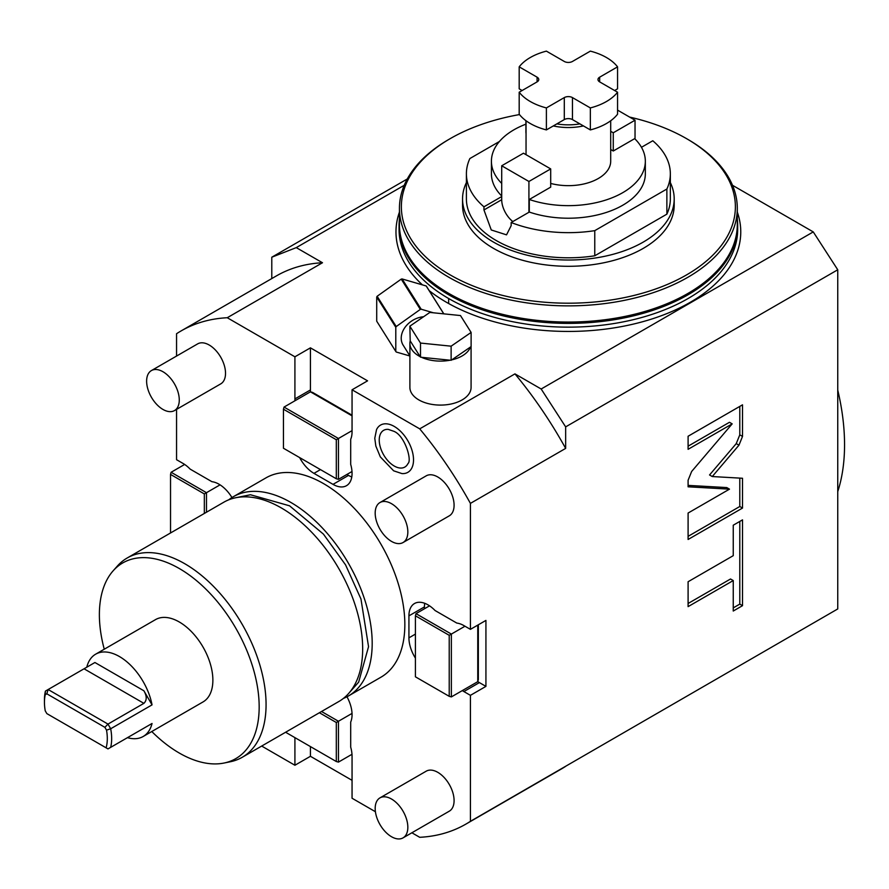<?xml version="1.0" encoding="UTF-8"?>
<svg xmlns="http://www.w3.org/2000/svg" width="889" height="889" viewBox="0 0 889 889"><rect width="100%" height="100%" fill="white"/><g stroke="black" fill="none" stroke-linecap="round" stroke-linejoin="round"><path stroke-width="1.33" d="M261.677 746.06L294.915 765.251L310.428 756.295L352.055 780.331M346.977 696.776A26.937 15.546 -120 0 1 350.699 722.046L350.699 747.182A26.937 15.546 -120 0 1 352.055 756.128L352.055 798.244L375.414 811.724M411.874 832.771L419.719 837.305A284.758 164.398 -120 0 0 465.858 824.125A284.758 164.398 -120 0 0 470.414 821.325L837.749 608.943L837.749 269.778L565.648 426.876L565.648 448.4L470.414 503.385A284.758 164.398 -120 0 0 419.719 428.854L514.953 373.88A284.758 164.398 60 0 1 565.648 448.4M465.858 824.125L561.092 769.141A284.758 164.398 -120 0 0 565.648 766.34M470.414 821.325L470.414 695.342L485.927 686.386L485.927 620.411L470.414 629.356L470.414 503.385M732.18 423.864L691.642 471.481L688.097 480.249L688.097 486.805L729.491 489.15L688.097 513.042L688.097 539.479L742.515 508.064L742.515 478.26L712.267 476.548L738.97 445.178L742.515 436.421L742.515 404.828L688.097 436.243L688.097 449.312L732.18 423.864L729.458 422.297L688.097 446.178M733.247 555.669L688.097 581.739L688.097 606.631L733.247 580.561L733.247 611.032L742.515 605.676L742.515 519.865L733.247 525.21L733.247 555.669M732.514 185.29L813.257 231.907L541.168 389.004L514.953 373.88M541.168 389.004L565.648 426.876M419.719 428.854L352.055 389.793L367.568 380.836L310.428 347.843L294.915 356.8L227.251 317.729L322.485 262.744L296.27 247.62L404.228 185.29M409.896 343.443A30.593 17.658 0 0 0 420.13 356.633L421.53 357.311A30.593 17.658 0 0 0 450.09 360.212L451.801 359.856A30.593 17.658 0 0 0 470.448 347.032L471.114 346.566L471.114 332.43L460.48 315.551L429.854 312.428L409.851 326.185L410.218 340.898A30.593 17.658 0 0 0 409.896 343.443L409.896 387.437A30.593 17.658 0 0 0 450.945 404.028A30.593 17.658 0 0 0 471.081 387.437L471.081 346.588M176.555 356.067L176.555 333.719A284.758 164.398 60 0 1 181.112 330.919A284.758 164.398 60 0 1 227.251 317.729M181.112 330.919L276.346 275.934A284.758 164.398 60 0 1 322.485 262.744M407.284 178.978L271.79 257.21L271.79 278.557M271.79 257.21L296.27 247.62M519.276 114.325L518.531 114.748M176.555 409.385L176.555 459.702L183.09 463.469A26.937 15.546 -120 0 1 190.157 469.125L211.926 481.694A26.937 15.546 -120 0 1 231.951 497.551M399.439 219.038A169.31 97.757 0 0 0 399.061 225.628A169.31 97.757 0 0 0 448.645 294.748A169.31 97.757 0 0 0 633.168 315.939A169.31 97.757 0 0 0 737.681 225.628L737.681 229.395A169.31 97.757 0 0 1 633.168 319.707A169.31 97.757 0 0 1 448.645 298.515L448.645 303.527M813.257 231.907L837.749 269.778M837.749 390.06A205.87 118.859 60 0 1 837.749 491.628M462.313 690.586A26.937 15.546 -120 0 0 463.88 691.564L479.393 682.608L485.927 686.386M470.414 695.342L463.88 691.564M294.915 765.251L294.915 737.637M294.915 356.8L294.915 398.905A26.937 15.546 -120 0 0 294.981 400.75M299.637 457.591A26.937 15.546 -120 0 0 313.961 473.359L333.008 484.361A26.937 15.546 -120 0 0 346.477 485.694A26.937 15.546 -120 0 0 350.699 464.414L350.699 439.277A26.937 15.546 -120 0 0 352.055 431.898L352.055 389.793M470.414 629.356L463.88 625.589A26.937 15.546 -120 0 0 456.813 623.078L435.043 610.51A26.937 15.546 -120 0 0 414.507 603.52A26.937 15.546 -120 0 0 408.929 615.855L408.929 637.846A26.937 15.546 -120 0 0 415.419 658.138M265.955 477.882A115.059 66.431 60 0 1 323.485 483.572A115.059 66.431 -120 0 1 398.65 584.962A115.059 66.431 -120 0 1 381.014 677.162L348.366 696.009A115.059 66.431 -120 0 0 366.001 603.82A115.059 66.431 -120 0 0 290.836 502.429A115.059 66.431 60 0 0 233.307 496.729L265.955 477.882M403.05 837.871L449.312 811.168A23.092 13.335 -120 0 0 452.845 792.666A23.092 13.335 -120 0 0 437.766 772.319A23.092 13.335 -120 0 0 426.22 771.174L379.97 797.878A23.092 13.335 -120 0 0 376.425 816.38A23.092 13.335 -120 0 0 391.504 836.727A23.092 13.335 60 0 0 403.05 837.871A23.092 13.335 60 0 0 406.595 819.369A23.092 13.335 60 0 0 391.504 799.022A23.092 13.335 -120 0 0 379.97 797.878M403.05 542.534L449.312 515.82A23.092 13.335 -120 0 0 452.845 497.318A23.092 13.335 -120 0 0 437.766 476.982A23.092 13.335 -120 0 0 426.22 475.837L379.97 502.541A23.092 13.335 -120 0 0 376.425 521.043A23.092 13.335 -120 0 0 391.504 541.39A23.092 13.335 60 0 0 403.05 542.534A23.092 13.335 60 0 0 406.595 524.032A23.092 13.335 60 0 0 391.504 503.685A23.092 13.335 -120 0 0 379.97 502.541M174.488 410.574L220.75 383.87A23.092 13.335 -120 0 0 224.284 365.368A23.092 13.335 -120 0 0 209.204 345.021A23.092 13.335 -120 0 0 197.658 343.876L151.408 370.58A23.092 13.335 -120 0 0 147.863 389.082A23.092 13.335 -120 0 0 162.943 409.429A23.092 13.335 60 0 0 174.488 410.574A23.092 13.335 60 0 0 178.033 392.071A23.092 13.335 60 0 0 162.943 371.724A23.092 13.335 -120 0 0 151.408 370.58M394.227 426.42A27.281 15.746 -120 0 0 376.536 429.609L374.78 438.244L375.836 446.056L380.325 456.879L393.638 470.814L401.917 473.57A27.281 15.746 -120 0 0 413.118 455.079A27.281 15.746 -120 0 0 394.227 426.42M477.782 681.607A26.937 15.546 -120 0 0 479.393 682.608M477.76 625.123L477.76 681.674L451.368 696.909L451.368 634.068L415.996 613.654L415.419 615.799L415.419 676.818L449.223 696.331L449.223 635.313L415.419 615.799M424.72 603.298A26.937 15.546 -120 0 0 424.442 606.898L424.442 608.776M464.98 626.223L449.223 635.313M429.543 605.831L415.996 613.654M478.338 624.789L478.338 679.529L477.76 681.674M451.368 696.909L449.223 696.331M310.428 746.593L310.428 756.295M351.988 754.294L338.453 762.106L338.453 721.257L321.54 711.5M352.022 713.423L336.309 722.501L319.395 712.734M338.453 762.106L336.309 761.529L336.309 722.501M285.591 732.247L336.309 761.529M220.061 484.849L206.481 492.684L171.11 472.27L170.532 474.415L170.532 532.967M184.656 464.447L171.11 472.27M206.481 512.22L206.481 492.684L204.337 493.928L170.532 474.415M204.337 513.453L204.337 493.928M310.428 347.843L310.428 389.949A26.937 15.546 -120 0 0 310.494 391.849M346.888 474.459L348.521 475.404A26.937 15.546 -120 0 0 351.777 476.96M351.988 471.514L338.453 479.338L338.453 438.488L284.036 407.073L310.428 391.838L312.572 392.405L352.055 415.207M352.055 430.632L336.309 439.733L283.458 409.218L283.458 448.245L336.309 478.76L336.309 439.733M310.428 391.838L352.055 415.863M338.453 479.338L336.309 478.76M284.036 407.073L283.458 409.218M228.74 499.818A115.059 66.431 60 0 1 233.307 496.729M343.398 698.421A115.059 66.431 -120 0 0 348.366 696.009M127.194 557.992L223.784 502.229A115.059 66.431 60 0 1 281.313 507.93A115.059 66.431 -120 0 1 356.478 609.309A115.059 66.431 -120 0 1 338.842 701.51L242.241 757.284A115.059 66.431 -120 0 0 259.877 665.083A115.059 66.431 -120 0 0 184.712 563.693A115.059 66.431 -120 0 0 127.194 557.992A115.059 66.431 -120 0 0 117.326 566.093L113.092 570.871A112.992 65.241 -120 0 0 104.257 649.214M151.775 731.525A112.992 65.241 -120 0 0 179.278 753.039A112.992 65.241 -120 0 0 224.039 763.04A112.992 65.241 -120 0 0 255.665 677.851A112.992 65.241 -120 0 0 179.278 568.516A112.992 65.241 -120 0 0 113.092 570.871M127.471 737.659A47.528 27.437 -120 0 0 143.173 736.492L203.036 701.932A47.528 27.437 -120 0 0 210.315 663.85A47.528 27.437 -120 0 0 179.278 621.978A47.528 27.437 -120 0 0 155.508 619.622L95.656 654.182A47.528 27.437 -120 0 0 86.789 667.206M224.039 763.04L230.307 761.762A115.059 66.431 -120 0 0 242.241 757.284M143.896 703.355C146.974 700.332 146.974 696.143 143.896 690.786L152.041 704.877L110.68 728.758L106.524 730.147L104.902 727.335L46.85 693.82L45.228 694.754L45.428 691.086A47.528 27.437 -120 0 0 44.45 699.821L44.45 702.332A44.45 25.659 -120 0 0 45.228 710.811L46.85 713.611L107.98 748.905L110.68 747.349A47.528 27.437 60 0 0 110.68 728.758L107.98 724.091L143.896 703.355L84.044 668.795L94.79 662.583M152.041 704.877A47.528 27.437 -120 0 0 119.415 656.538A47.528 27.437 -120 0 0 95.656 654.182M143.173 736.492A47.528 27.437 -120 0 0 152.041 723.479L110.68 747.349M152.041 723.479L144.296 727.947M143.896 728.169C146.974 726.402 146.974 726.402 143.896 728.169M106.524 730.147A44.45 25.659 60 0 1 106.113 747.827M45.228 694.754A44.45 25.659 -120 0 0 44.45 702.332M45.428 691.086L84.044 668.795M46.85 693.82L48.128 689.531L107.98 724.091L104.902 727.335M388.26 429.376A21.203 12.246 -120 0 0 379.547 443.744A21.203 12.246 -120 0 0 394.227 466.014A21.203 12.246 -120 0 0 407.984 463.536C412.263 460.402 404.673 435.121 393.638 431.232L388.26 429.376M737.681 225.628A169.31 97.757 0 0 0 737.303 219.038M737.303 208.348L737.303 224.528A168.932 97.534 180 0 1 687.819 293.492A168.932 97.534 0 0 1 503.73 314.628A168.932 97.534 0 0 1 399.439 224.528L399.439 208.348A168.932 97.534 0 0 0 503.73 298.448A168.932 97.534 0 0 0 687.819 277.312A168.932 97.534 180 0 0 737.303 208.348A168.932 97.534 180 0 0 687.819 139.384L686.464 138.595A167.01 96.423 180 0 1 686.464 274.957A167.01 96.423 0 0 1 450.279 274.957A167.01 96.423 0 0 1 450.279 138.595L450.279 138.595A167.01 96.423 180 0 1 519.476 114.581M448.923 139.384L450.279 138.595L448.923 139.384A168.932 97.534 0 0 0 399.439 208.348M629.579 117.07A167.01 96.423 180 0 1 686.464 138.595M462.547 205.203A105.824 61.097 0 0 0 527.877 261.644A105.824 61.097 0 0 0 643.203 248.409A105.824 61.097 180 0 0 674.195 205.203L674.195 198.925A105.824 61.097 180 0 1 643.203 242.119A105.824 61.097 0 0 1 527.877 255.365A105.824 61.097 0 0 1 462.547 198.925L462.547 205.203M466.403 182.589A105.824 61.097 0 0 0 462.547 198.925M670.339 182.589A105.824 61.097 180 0 1 674.195 198.925M641.458 147.296L652.793 140.762A101.968 58.874 180 0 1 670.339 173.788L670.339 198.925A101.968 58.874 180 0 1 666.872 214.16L594.763 255.788A101.968 58.874 0 0 1 466.403 198.925L466.403 173.788A101.968 58.874 180 0 1 469.87 158.542L499.407 141.495M670.339 173.788A101.968 58.874 180 0 1 666.872 189.024L666.872 214.16M617.555 110.125L635.035 120.215L635.035 139.017M528.922 212.271L528.922 181.478L550.691 168.91L550.691 187.135L529.288 199.492A76.965 44.428 0 0 0 606.542 199.803A76.965 44.428 0 0 0 645.336 161.22L645.336 173.788A76.965 44.428 180 0 1 606.542 212.371A76.965 44.428 180 0 1 529.288 212.06L511.164 222.517L511.164 225.662L506.53 234.852L491.273 229.973L483.96 209.96L501.707 199.703L501.707 196.569L483.96 206.815L483.96 209.96M511.164 222.517A101.968 58.874 180 0 0 594.763 230.651L666.872 189.024M529.288 199.492L529.288 212.06M525.921 124.149A76.965 44.428 0 0 0 491.417 161.22A76.965 44.428 0 0 0 501.707 183.423M645.336 161.22A76.965 44.428 0 0 0 634.668 138.651L613.266 151.008L610.699 149.519M550.691 183.423A42.328 24.436 0 0 0 598.308 178.5A42.328 24.436 180 0 0 610.699 161.22L610.699 120.76M501.707 195.991A76.965 44.428 180 0 1 491.417 173.788L491.417 161.22M550.691 168.91L523.477 153.208L501.707 165.776L501.707 196.569M528.922 181.478L501.707 165.776M512.82 221.561A19.236 11.113 60 0 1 501.707 199.703M483.96 206.815A101.968 58.874 180 0 1 466.403 173.788M594.763 230.651L594.763 255.788M610.699 131.305L613.266 132.783L635.035 120.215M613.266 132.783L613.266 151.008M553.302 125.927A42.328 24.436 0 0 0 583.44 125.927M525.921 120.671L525.921 131.994A11.546 6.668 120 0 0 526.044 133.528M519.187 66.842L537.078 77.176A5.767 3.334 180 0 1 538.767 79.532A5.767 3.334 180 0 1 537.078 81.888L519.187 92.212L519.187 114.214A53.873 31.104 0 0 0 546.391 129.916L556.858 123.882A40.405 23.325 0 0 0 579.895 123.882L590.352 129.916A53.873 31.104 0 0 0 617.555 114.214L617.555 92.212L599.664 81.888A5.767 3.334 180 0 1 597.975 79.532A5.767 3.334 180 0 1 599.664 77.176L617.555 66.842A53.873 31.104 0 0 0 590.352 51.129L572.449 61.463A5.767 3.334 180 0 1 564.293 61.463L546.391 51.129A53.873 31.104 0 0 0 519.187 66.842L519.187 88.833L522.121 90.522M579.895 123.882L572.449 119.582A5.767 3.334 0 0 0 564.293 119.582L564.293 97.59A5.767 3.334 180 0 1 572.449 97.59L590.352 107.925A53.873 31.104 0 0 0 617.555 92.212M590.352 129.916L590.352 107.925M556.858 123.882L564.293 119.582M546.391 129.916L546.391 107.925L564.293 97.59M614.632 90.522L617.555 88.833L617.555 66.842M519.187 92.212A53.873 31.104 0 0 0 546.391 107.925M443.844 313.861L426.609 286.525A30.404 23.325 147.8 0 0 426.187 285.969L402.095 278.946A30.404 23.325 147.8 0 0 401.239 279.124L377.136 296.27A30.404 23.325 147.8 0 0 376.714 297.015L376.714 321.185L395.794 351.455A30.404 23.325 -32.2 0 0 396.227 352.011L409.896 356M433.476 312.806L421.175 309.216A30.404 23.325 147.8 0 0 420.319 309.394L396.227 326.552A30.404 23.325 147.8 0 0 395.794 327.285L395.794 351.455M423.586 316.74A20.78 15.946 147.8 0 0 401.217 338.231A20.78 15.946 -32.2 0 0 403.173 345.21L409.896 355.878M395.794 327.285L376.714 297.015M396.227 326.552L377.136 296.27M420.319 309.394L401.239 279.124M421.175 309.216L402.095 278.946M443.755 313.85L426.187 285.969M421.53 357.311L450.09 360.212M420.497 357.2L420.497 343.065L451.123 346.177L471.114 332.43M451.123 360.323L451.123 346.177M410.218 340.898L420.13 356.633M409.851 326.185L420.497 343.065M451.801 359.856L470.448 347.032M712.267 476.548L709.544 474.97L736.248 443.611L739.792 434.843L739.792 406.395M742.515 508.064L739.792 506.497L739.792 478.104M688.097 536.345L739.792 506.497M729.491 489.15L726.769 487.572L688.097 485.394M733.247 607.887L739.792 604.109L739.792 521.432M688.097 603.487L730.525 578.995L733.247 580.561M742.515 605.676L739.792 604.109M429.22 290.659A172.388 99.535 180 0 0 446.478 302.293A172.388 99.535 0 0 0 649.97 319.584A172.388 99.535 0 0 0 737.303 212.06M422.408 284.869A172.388 99.535 180 0 1 399.439 212.06M408.929 637.846L415.419 634.101M408.929 615.855L424.442 606.898M294.915 398.905L310.428 389.949M333.008 484.361L348.521 475.404M313.961 473.359L320.451 469.614M143.896 690.786L94.923 662.505M448.645 298.515A169.31 97.757 180 0 1 399.061 229.395L399.061 225.628M572.449 119.582L572.449 97.59M537.078 81.888L537.078 77.176M599.664 81.888L599.664 77.176M742.515 436.421L739.792 434.843M738.97 445.178L736.248 443.611M236.296 497.629L250.465 494.751L289.547 505.808L323.429 534.111L345.565 564.882L360.956 598.975L368.546 646.681L358.656 682.141L349.077 692.976M526.044 120.76L526.044 154.686"/></g></svg>
